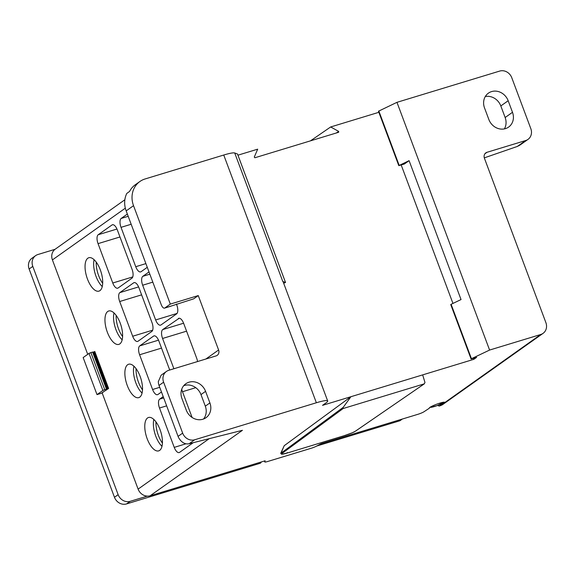 <?xml version="1.0" encoding="UTF-8"?>
<svg xmlns="http://www.w3.org/2000/svg" width="575" height="575" viewBox="0 0 575 575"><rect width="100%" height="100%" fill="white"/><g stroke="black" fill="none" stroke-linecap="round" stroke-linejoin="round"><path stroke-width="0.86" d="M512.497 112.305L508.171 100.733A13.707 12.226 54.6 0 0 488.412 93.15A13.707 12.226 54.6 0 0 484.524 107.92L488.851 119.499A13.707 12.226 54.6 0 0 508.609 127.082A13.707 12.226 54.6 0 0 512.497 112.305L505.145 117.523L500.818 105.944A13.707 12.226 -125.4 0 0 485.3 96.542M437.604 405.433L439.163 406.065L440.615 405.54A9.969 8.891 54.6 0 0 442.923 404.405L543.059 333.363A9.969 8.891 -125.4 0 0 545.883 322.618L484.423 158.233A4.988 4.449 54.6 0 1 485.839 152.864A4.988 4.449 54.6 0 1 486.996 152.296L525.679 140.53A9.969 8.891 -125.4 0 0 527.987 139.402L520.317 144.843M543.059 333.363A9.969 8.891 -125.4 0 1 540.752 334.492L489.591 350.06L396.966 102.328L499.711 71.07A9.969 8.891 -125.4 0 1 511.772 77.718L530.818 128.649A9.969 8.891 -125.4 0 1 527.987 139.402M519.944 145.123L517.349 146.438L484.301 157.866M505.145 117.523A13.707 12.226 -125.4 0 1 504.376 128.908M237.942 155.178L257.693 149.169L254.279 157.061L254.883 157.758L338.668 132.272L338.675 131.388L330.661 126.967L378.86 112.305M237.489 154.007L234.722 152.979A19.938 2.566 159.5 0 0 223.747 155.027L145.08 178.962A22.432 20.01 -125.4 0 0 139.89 181.506A22.432 20.01 -125.4 0 0 133.529 205.685L170.315 304.082L198.26 295.579L218.601 349.988A4.988 4.449 54.6 0 1 217.185 355.364A4.988 4.449 54.6 0 1 216.035 355.925L168.748 370.314A9.969 8.891 -125.4 0 0 166.441 371.443L161.144 375.202L158.355 381.563M396.966 102.328L378.458 111.227L398.798 165.636L409.098 160.655L404.326 164.04L398.798 165.636M310.471 140.846L330.661 126.967M158.269 381.584L158.355 381.527A9.969 8.891 54.6 0 0 159.023 385.444L163.616 382.188L182.656 433.126A9.969 8.891 -125.4 0 0 194.717 439.767L316.365 402.759A19.938 2.566 -20.5 0 1 327.692 400.991A19.938 2.566 -20.5 0 1 326.212 402.744L322.539 405.346L473.843 359.317L473.469 358.311M452.949 303.42L401.192 164.989M327.692 400.991L283.116 281.757A19.938 2.566 159.5 0 0 282.771 281.47L285.538 282.476L283.676 283.259M163.616 382.188A9.969 8.891 -125.4 0 1 166.441 371.443M205.577 391.338L209.904 402.917A13.707 12.226 54.6 0 1 206.015 417.694A13.707 12.226 54.6 0 1 186.264 410.112L181.93 398.533A13.707 12.226 54.6 0 1 185.818 383.755A13.707 12.226 54.6 0 1 205.577 391.338L200.984 394.601L205.311 406.173A13.707 12.226 -125.4 0 1 203.507 419.024M103.917 391.446L102.185 393.034L138.108 489.117A9.969 8.891 54.6 0 0 147.315 496.117A9.969 8.891 54.6 0 0 150.168 495.765L265.154 460.776L264.787 461.89A4.988 0.64 -20.5 0 0 264.787 461.962L264.428 460.999M87.716 354.329L52.411 259.907A9.969 8.891 54.6 0 1 55.035 249.313L37.921 254.517A9.969 8.891 -125.4 0 0 35.614 255.645A9.969 8.891 -125.4 0 0 32.789 266.397L29.117 268.999L114.468 497.282A9.969 8.891 54.6 0 0 126.522 503.93L260.461 463.184L261.481 461.897M198.26 295.579L193.667 298.842L171.249 306.029A4.988 2.156 -106.9 0 1 170.969 306.166L164.522 308.128A4.988 2.156 73.1 0 1 161.237 304.664L126.177 210.896L133.529 205.685M87.817 258.225A17.444 7.561 -106.9 0 0 87.026 277.818A17.444 7.561 -106.9 0 0 98.958 291.123A17.444 7.561 -106.9 0 0 99.935 290.641A17.444 7.561 -106.9 0 0 100.726 271.041A17.444 7.561 -106.9 0 0 88.794 257.737A17.444 7.561 -106.9 0 0 87.817 258.225M107.726 311.478A17.444 7.561 -106.9 0 0 106.936 331.071A17.444 7.561 -106.9 0 0 118.867 344.375A17.444 7.561 -106.9 0 0 119.844 343.886A17.444 7.561 -106.9 0 0 120.635 324.293A17.444 7.561 -106.9 0 0 108.711 310.989A17.444 7.561 -106.9 0 0 107.726 311.478M181.75 389.182A7.475 3.242 -106.9 0 0 182.483 391.726L195.766 387.679M192.1 417.464L182.483 391.726M147.272 267.31L141.091 271.695A7.475 3.242 -106.9 0 1 140.667 271.903A7.475 3.242 -106.9 0 1 135.736 266.707L121.023 227.341L131.172 224.257M121.023 227.341A7.475 3.242 -106.9 0 1 121.181 218.443L127.362 214.058M176.446 304.074L176.777 304.966A7.475 3.242 -106.9 0 1 176.618 313.864L161 324.947A7.475 3.242 -106.9 0 1 160.576 325.155A7.475 3.242 -106.9 0 1 155.645 319.952L142.665 285.222L152.813 282.138M142.665 285.222A7.475 3.242 -106.9 0 1 142.823 276.323L149.004 271.939M161.467 391.985L157.945 394.486A7.475 3.242 -106.9 0 1 157.521 394.694A7.475 3.242 -106.9 0 1 152.591 389.498L139.603 354.768A7.475 3.242 -106.9 0 1 139.761 345.87L153.547 336.095A7.475 3.242 -106.9 0 1 153.963 335.886A7.475 3.242 -106.9 0 1 158.894 341.083L169.711 370.02M193.207 442.7L179.58 452.367A7.475 3.242 -106.9 0 1 179.163 452.575A7.475 3.242 -106.9 0 1 174.232 447.379L159.512 408.02L166.649 405.849M159.512 408.02A7.475 3.242 -106.9 0 1 159.67 399.122L163.199 396.621M119.693 301.523A7.475 3.242 -106.9 0 1 119.852 292.618L133.637 282.842A7.475 3.242 -106.9 0 1 134.054 282.634A7.475 3.242 -106.9 0 1 138.985 287.831L151.972 322.561A7.475 3.242 -106.9 0 1 151.814 331.459L138.036 341.241A7.475 3.242 -106.9 0 1 137.612 341.449A7.475 3.242 -106.9 0 1 132.681 336.246L119.693 301.523L141.608 294.853M98.052 243.642A7.475 3.242 -106.9 0 1 98.217 234.737L111.996 224.962A7.475 3.242 -106.9 0 1 112.413 224.753A7.475 3.242 -106.9 0 1 117.343 229.95L132.063 269.308A7.475 3.242 -106.9 0 1 131.905 278.214L118.127 287.989A7.475 3.242 -106.9 0 1 117.702 288.197A7.475 3.242 -106.9 0 1 112.772 283.001L98.052 243.642L119.974 236.972M173.887 368.747L162.574 338.474A7.475 3.242 -106.9 0 1 162.732 329.576L179.235 318.227M197.556 361.546A7.475 3.242 -106.9 0 0 196.686 358.211L183.698 323.481A7.475 3.242 -106.9 0 0 178.768 318.284A7.475 3.242 -106.9 0 0 178.351 318.493M147.545 417.975A17.444 7.561 -106.9 0 0 146.754 437.575A17.444 7.561 -106.9 0 0 158.686 450.872A17.444 7.561 -106.9 0 0 159.663 450.39A17.444 7.561 -106.9 0 0 160.454 430.79A17.444 7.561 -106.9 0 0 148.53 417.493A17.444 7.561 -106.9 0 0 147.545 417.975M127.636 364.723A17.444 7.561 -106.9 0 0 126.845 384.323A17.444 7.561 -106.9 0 0 138.776 397.627A17.444 7.561 -106.9 0 0 139.754 397.138A17.444 7.561 -106.9 0 0 140.544 377.545A17.444 7.561 -106.9 0 0 128.62 364.241A17.444 7.561 -106.9 0 0 127.636 364.723M93.567 352.281L94.767 351.426L108.618 388.47L101.301 393.3L97.003 394.608L83.152 357.571L89.032 353.395L102.882 390.439L97.003 394.608M142.075 393.048A17.444 7.561 73.1 0 1 133.91 366.203M102.257 286.544A17.444 7.561 73.1 0 1 94.092 259.706M122.166 339.796A17.444 7.561 73.1 0 1 114.001 312.951M161.985 446.301A17.444 7.561 73.1 0 1 153.82 419.455M114.468 497.282L118.141 494.68A9.969 8.891 -125.4 0 0 130.202 501.321L147.315 496.117M118.141 494.68L32.789 266.397M402.162 419.096L399.754 420.807A1.495 1.337 54.6 0 0 400.099 420.634L402.349 419.038M35.614 255.645L31.941 258.254A9.969 8.891 54.6 0 0 29.117 268.999M399.754 420.807L316.782 446.006M439.487 405.878L441.363 404.556A8.223 1.057 159.5 0 0 444.08 403.075A8.223 1.057 159.5 0 0 444.698 402.342A8.223 1.057 159.5 0 0 436.619 404.232A8.223 1.057 159.5 0 0 429.288 408.106A8.223 1.057 159.5 0 0 429.374 408.2L423.84 411.837A4.988 0.64 -20.5 0 1 417.917 414.302L321.037 443.778L316.473 446.164A4.988 0.64 -20.5 0 1 311.226 448.256L267.619 461.517A4.988 0.64 -20.5 0 1 264.787 461.962M124.861 199.762L55.243 249.162A9.969 8.891 54.6 0 0 55.035 249.313M102.688 283.324A17.444 7.561 73.1 0 1 96.241 262.143M116.15 315.387A17.444 7.554 -106.9 0 0 122.597 336.576M142.507 389.828A17.444 7.561 73.1 0 1 136.059 368.64M155.969 421.892A17.444 7.554 -106.9 0 0 162.416 443.073M424.321 383.827L355.321 431.257L352.295 432.781L344.145 435.706L287.629 452.906L281.57 454.264L280.722 453.352L284.23 445.69L350.923 396.714L343.21 407.359L280.715 453.373M409.098 160.655L461.035 299.568L451.109 304.297L471.45 358.707L471.076 358.958L476.603 357.363L473.843 359.317M471.45 358.707L489.591 350.06M150.168 495.765L242.427 430.308L189.139 443.728C185.876 444.425 182.864 443.16 180.083 439.925L180.169 439.868A9.969 8.891 54.6 0 1 178.063 436.382L159.023 385.444M284.23 445.69L281.074 452.992A0.496 0.453 53.7 0 0 281.678 453.682L343.174 408.523L343.21 407.359M343.174 408.523L424.249 383.856L424.968 382.49L422.675 374.886M287.299 452.554L287.658 452.892L344.173 435.692C349.83 433.881 353.51 432.422 355.213 431.315L424.372 383.805M451.109 304.297L450.735 304.549L471.076 358.958M183.741 385.688A13.707 12.226 -125.4 0 1 200.984 394.601M102.882 390.439L104.722 389.656L90.872 352.612L92.597 352.087L106.447 389.131L104.722 389.656M106.447 389.131L107.295 389.002L105.893 390.044L106.562 389.929M95.27 352.762L94.789 352.906M108.201 388.772L94.401 352.597L107.985 388.923M93.725 352.712L94.401 352.597M93.33 352.087L92.597 352.087M90.872 352.612L89.032 353.395M139.89 181.506L135.298 184.762A22.432 20.01 54.6 0 0 129.576 191.446L126.816 193.401A22.432 20.01 54.6 0 0 126.177 210.896M170.315 304.082L164.802 307.992A4.988 2.156 73.1 0 1 164.522 308.128M508.171 100.733L500.818 105.944M517.349 146.438L525.679 140.53M486.996 152.296L484.926 153.762M282.771 281.47L234.722 152.979M316.365 402.759L223.747 155.027M125.336 208.172L52.411 259.907M205.872 359.016L218.601 349.988M138.108 489.117L209.214 438.668M317.127 445.941L321.576 443.613M260.82 462.099L260.461 463.184M130.202 501.321L126.522 503.93M162.732 329.576L183.597 323.222M162.574 338.474L186.573 331.171M142.823 276.323L149.845 274.189M155.645 319.952L177.035 313.447M121.181 218.443L128.203 216.308M135.736 266.707L145.892 263.616M159.67 399.122L163.674 397.9M174.232 447.379L186.056 443.778M139.761 345.87L158.52 340.163M154.431 335.822L153.547 336.095M139.603 354.768L161.518 348.105M152.591 389.498L159.721 387.327M98.217 234.737L116.969 229.03M112.88 224.688L111.996 224.962M112.772 283.001L132.768 276.913M119.852 292.618L138.611 286.911M134.521 282.569L133.637 282.842M132.681 336.246L152.677 330.165M443.311 402.263A6.979 0.898 -20.5 0 1 442.836 402.931A6.979 0.898 -20.5 0 1 435.404 406.216A6.979 0.898 -20.5 0 1 430.28 407.136M540.752 334.492L440.615 405.54A7.475 3.242 73.1 0 1 440.198 405.749L442.923 404.405M440.191 404.362L440.457 405.066M441.126 403.916L441.363 404.556M194.717 439.767L189.139 443.728M287.658 452.892C283.13 454.279 281.139 454.545 281.678 453.682M378.824 110.975L399.172 165.384M264.457 460.992L264.787 461.89M178.063 436.382L182.656 433.126M205.311 406.173L209.904 402.917M164.802 307.992L171.249 306.029M237.497 153.985L285.538 282.476L237.475 153.971M338.675 131.388L336.382 132.969M429.913 407.373L437.151 405.605L443.742 402.205M439.243 406.036L440.198 405.749M93.445 351.957L107.295 389.002"/></g></svg>
